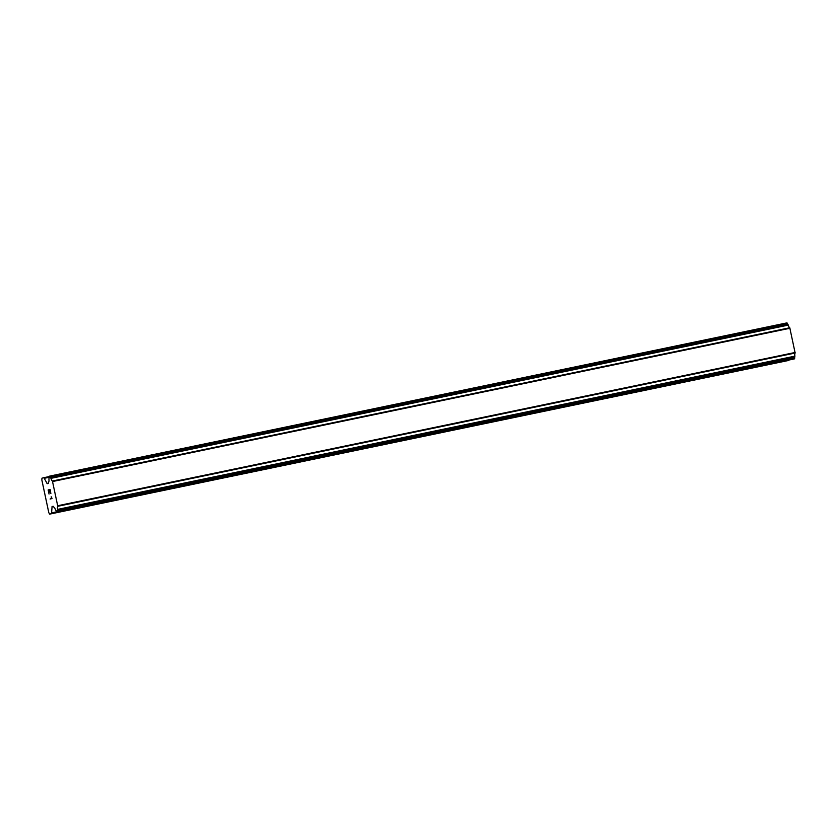 <?xml version="1.0" encoding="UTF-8"?>
<svg xmlns="http://www.w3.org/2000/svg" width="837" height="837" viewBox="0 0 837 837"><rect width="100%" height="100%" fill="white"/><g stroke="black" fill="none" stroke-linecap="round" stroke-linejoin="round"><path stroke-width="1.26" d="M794.135 358.947L56.78 512.202L794.146 358.947L794.888 356.154A3.923 1.088 -101.7 0 1 795.15 353.036L789.772 327.759A3.923 1.088 -101.7 0 1 788.297 325.101L787 322.862L49.645 476.117L50.931 478.356A3.923 1.088 -101.7 0 0 52.417 481.013L57.784 506.291A3.923 1.088 -101.7 0 0 57.533 509.409L57.282 512.066L55.493 509.963A3.923 1.088 -101.7 0 0 53.986 507.306L53.108 506.27L52.072 506.552L51.591 512.861A2.448 0.68 78.3 0 1 51.277 513.688L49.592 514.138L48.776 512.579L41.85 479.988L41.955 478.189L43.639 477.739A2.448 0.68 78.3 0 1 43.65 477.728A2.448 0.68 78.3 0 1 44.246 478.314L47.207 483.692L48.243 483.409L48.619 482.039A3.923 1.088 -101.7 0 0 48.891 478.91L49.634 476.117L787 322.862M49.592 514.138L788.642 360.433A2.448 0.68 -101.7 0 0 788.893 360.036M50.084 489.917L50.858 493.537L50.084 489.917L49.31 490.126L49.728 492.104L49.174 490.168L49.603 492.135M49.174 490.168L48.4 490.377L49.038 494.029L48.169 489.938L50.115 489.415L50.848 493.537M50.115 489.415L48.18 489.938L49.048 494.029M51.162 496.875L51.444 497.617L51.162 496.875M51.298 496.833L52.04 498.517L50.105 499.04L51.695 498.12L51.434 497.617L51.706 498.12L50.115 499.04M789.772 327.759L52.417 481.013M789.961 328.188L52.605 481.432M790.002 328.261L52.647 481.516M795.15 352.471L57.784 505.715M795.14 352.565L57.784 505.82M795.15 353.036L57.784 506.291M43.65 477.728L49.006 476.619L43.66 477.728M49.069 477.31L44.246 478.314M48.358 483.169L46.966 483.462M787.397 323.469L50.032 476.724M787.491 323.804L50.136 477.059M787.826 324.4L50.471 477.655M787.941 324.453L50.576 477.697M788.297 325.101L50.931 478.356M794.888 356.154L57.533 509.409M794.847 356.928L57.481 510.172M794.763 357.022L57.408 510.277M794.711 357.723L57.345 510.978M794.752 358.069L57.387 511.323M794.637 358.811L57.282 512.066M53.212 506.312L52.072 506.552M53.39 506.584L51.946 506.887M56.477 511.846L51.591 512.861M788.642 360.433L51.277 513.688"/></g></svg>
